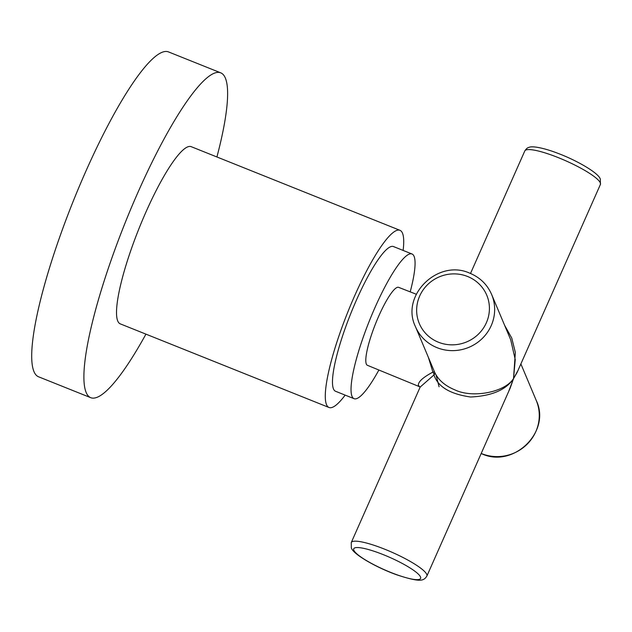 <?xml version="1.0" encoding="UTF-8"?>
<svg xmlns="http://www.w3.org/2000/svg" width="632" height="632" viewBox="0 0 632 632"><rect width="100%" height="100%" fill="white"/><g stroke="black" fill="none" stroke-linecap="round" stroke-linejoin="round"><path stroke-width="0.95" d="M216.918 156.981A174.946 33.038 111.8 0 0 220.789 72.862L168.594 51.95A174.946 33.038 111.8 0 0 85.62 171.801A174.946 33.038 111.8 0 0 38.465 376.751L90.66 397.654A174.946 33.038 111.8 0 0 145.937 334.138M220.789 72.862A174.946 33.038 111.8 0 0 137.808 192.713A174.946 33.038 111.8 0 0 90.66 397.654M378.884 370.02A77.934 14.718 -68.2 0 1 368.59 386.752A77.934 14.718 -68.2 0 1 354.062 398.681A77.934 14.718 -68.2 0 1 360.706 344.677A77.934 14.718 -68.2 0 1 397.504 265.922A77.934 14.718 -68.2 0 1 412.032 254.001A77.934 14.718 -68.2 0 1 410.2 291.865M354.062 398.681L335.505 391.248A77.934 14.718 -68.2 0 1 342.149 337.243A77.934 14.718 -68.2 0 1 378.947 258.488A77.934 14.718 -68.2 0 1 393.475 246.559L412.032 254.001M345.159 395.111A95.424 18.02 -68.2 0 1 328.995 407.482A95.424 18.02 -68.2 0 1 337.132 341.359A95.424 18.02 -68.2 0 1 382.194 244.924A95.424 18.02 -68.2 0 1 399.977 230.325A95.424 18.02 -68.2 0 1 403.129 250.43M328.995 407.482L120.23 323.845A95.424 18.02 -68.2 0 1 128.367 257.714A95.424 18.02 -68.2 0 1 173.429 161.279A95.424 18.02 -68.2 0 1 191.212 146.679L399.977 230.325M504.597 325.267L511.762 338.073L515.349 352.482L513.524 378.615C506.098 389.857 491.783 395.988 470.579 397.007C450.008 394.052 437.802 386.697 433.979 374.926A3.184 1.778 59.4 0 0 432.904 372.106C422.911 377.415 418.052 381.854 418.344 385.441L419.869 386.855L367.421 365.312A41.989 7.932 -68.2 0 1 366.323 364.072A41.989 7.932 -68.2 0 1 377.178 319.76A41.989 7.932 -68.2 0 1 398.65 287.355L416.275 294.236M436.096 375.029L439.074 386.76M428.385 357.396L432.904 372.106A3.184 1.027 -23.7 0 1 434.666 372.288C438.237 379.911 444.952 385.765 454.803 389.841C472.515 398.492 504.81 392.314 513.524 378.615L515.246 359.64L510.711 339.795L491.633 294.48A41.349 39.887 157.2 0 1 482.224 338.523A41.349 39.887 157.2 0 1 437.052 347.679A41.349 39.887 157.2 0 1 415.414 326.57L434.666 372.288A3.184 2.425 156 0 1 433.979 374.926L420.162 387.076L351.266 542.548A41.349 7.624 23.9 0 1 388.49 550.756A41.349 7.624 23.9 0 1 426.766 574.409A41.349 7.624 23.9 0 1 426.877 576.06L510.229 387.953L513.524 378.615L508.673 391.477M517.908 370.621L513.524 378.615L517.047 372.58L600.4 184.473A41.349 7.624 -156.1 0 0 600.289 182.822A41.349 7.624 -156.1 0 0 562.022 159.169A41.349 7.624 -156.1 0 0 524.789 150.969C526.227 148.741 527.609 147.556 528.944 147.414C532.136 145.629 544.508 148.109 557.859 153.315C577.427 160.615 599.112 173.413 600.337 179.227L600.4 184.473M481.197 453.468A41.349 39.887 -22.8 0 0 481.679 453.658A41.349 39.887 -22.8 0 0 526.843 444.501A41.349 39.887 -22.8 0 0 536.252 400.459L520.879 363.929M420.509 576.953A36.577 6.739 -156.1 0 0 383.427 554.698A36.577 6.739 -156.1 0 0 353.825 550.235A36.577 6.739 -156.1 0 0 390.916 572.489A36.577 6.739 -156.1 0 0 420.509 576.953M467.601 276.492A36.577 35.281 -22.8 0 0 419.688 296.005A36.577 35.281 -22.8 0 0 438.466 342.236A36.577 35.281 -22.8 0 0 486.379 322.723A36.577 35.281 -22.8 0 0 467.601 276.492M536.252 400.459C551.396 431.585 513.532 468.549 481.805 453.8L481.165 453.539M351.266 542.548L351.329 547.794C352.759 554.13 376.933 567.868 397.165 574.962C421.086 582.744 423.74 580.792 426.877 576.06M470.5 273.482L524.789 150.969M491.633 294.48C487.272 284.542 480.012 277.456 469.86 273.222C438.134 258.48 400.269 295.444 415.414 326.57M420.051 387.392L419.822 386.808"/></g></svg>
